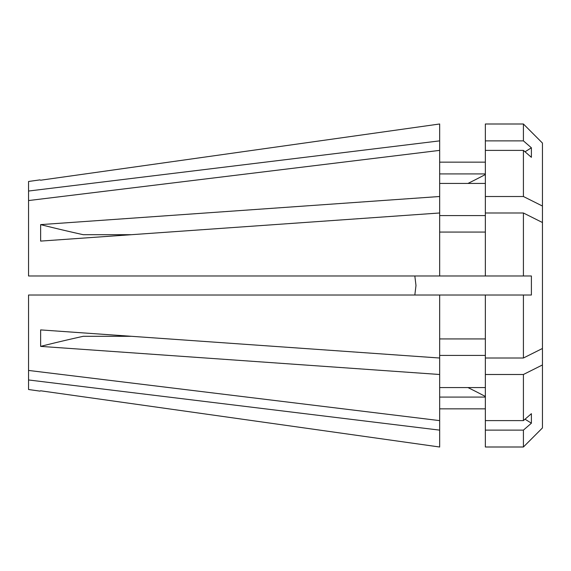 <?xml version="1.0" encoding="UTF-8"?>
<svg xmlns="http://www.w3.org/2000/svg" width="571" height="571" viewBox="0 0 571 571"><rect width="100%" height="100%" fill="white"/><g stroke="black" fill="none" stroke-linecap="round" stroke-linejoin="round"><path stroke-width="0.86" d="M523.414 358.01L485.35 358.01L485.35 295.014L523.414 295.014L523.414 358.01L542.45 348.474L542.45 222.526L523.414 212.99L485.35 212.99L485.35 150.394L523.414 150.394L531.394 157.318L531.394 147.796A666.164 576.917 0 0 1 525.027 151.786M415.988 285.5L414.832 295.014L415.988 285.5L414.832 275.986L439.67 275.986L439.67 150.38L28.55 200.557L28.55 275.986L531.394 275.986L531.394 295.014L523.414 295.014L531.394 295.014M40.634 346.383L40.634 329.902L439.67 358.017L439.67 295.014L28.55 295.014L28.55 370.443L439.67 420.62L439.67 374.497L40.634 346.383A951.664 475.836 180 0 1 83.216 336.305L131.38 336.305L82.402 332.85M439.67 212.983L40.634 241.098L40.634 224.617A951.664 475.836 180 0 0 83.216 234.695L131.38 234.695L82.402 238.15M523.414 275.986L523.414 212.99M414.832 295.014L485.35 295.014M485.35 338.931L439.67 338.931M439.67 196.503L40.634 224.617M542.45 222.526L542.45 206.045L523.414 196.51L523.414 150.394M542.45 206.045L542.45 143.064L523.414 124L485.35 124L485.35 140.873L523.414 140.873L523.414 124L542.45 143.064M523.414 140.873L531.394 147.796M523.414 196.51L485.35 196.51M439.67 183.434L485.35 183.434M485.35 215.581L439.67 215.581M28.55 200.557L28.55 181.485L39.97 179.879L40.634 180.215L39.97 179.879M28.55 191.035L439.67 140.866L439.67 123.986L40.634 180.215L439.67 123.986M523.414 447L485.35 447L523.414 447L542.45 427.936L523.414 447L523.414 430.127L531.394 423.204A666.164 576.917 0 0 0 525.027 419.214M542.45 427.936L542.45 364.955L523.414 374.49L485.35 374.49L485.35 358.01M485.35 447L485.35 420.606L523.414 420.606L523.414 374.49M523.414 420.606L531.394 413.682L531.394 423.204M485.35 430.127L523.414 430.127M439.67 397.081L485.35 397.081M485.35 408.85L439.67 408.85M439.67 447.014L40.634 390.785L39.97 391.121L40.634 390.785L439.67 447.014L439.67 420.62M39.97 391.121L28.55 389.515L28.55 379.965L439.67 430.134M28.55 370.443L28.55 379.965M542.45 348.474L542.45 364.955M485.35 275.986L485.35 212.99M485.35 420.606L485.35 374.49M485.35 150.394L485.35 140.873M485.35 232.069L439.67 232.069M439.67 387.566L485.35 387.566M485.35 355.419L439.67 355.419M439.67 173.919L485.35 173.919M485.35 162.15L439.67 162.15M439.67 358.017L439.67 374.497M439.67 140.866L439.67 150.38M485.35 396.467A666.164 576.917 0 0 0 467.956 387.566M485.35 174.533A666.164 576.917 0 0 1 467.956 183.434M531.394 275.986L528.268 275.986"/></g></svg>
